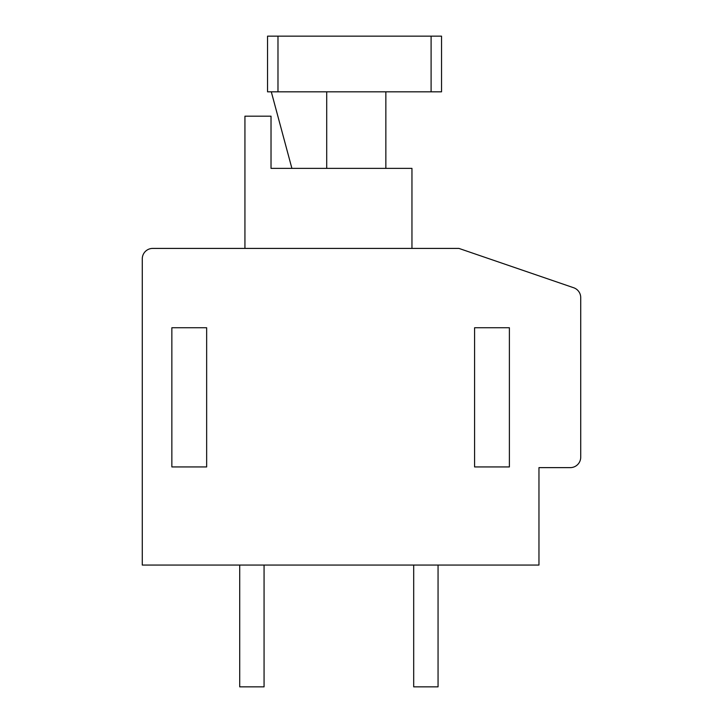 <?xml version="1.0" encoding="UTF-8"?>
<svg xmlns="http://www.w3.org/2000/svg" width="723" height="723" viewBox="0 0 723 723"><rect width="100%" height="100%" fill="white"/><g stroke="black" fill="none" stroke-linecap="round" stroke-linejoin="round"><path stroke-width="1.08" d="M580.723 297.623A10.438 10.438 0 0 0 573.664 287.745L458.933 248.414L152.716 248.414A10.438 10.438 0 0 0 142.277 258.852L142.277 565.061L538.96 565.061L538.96 467.627L570.284 467.627A10.438 10.438 0 0 0 580.723 457.189L580.723 297.623M171.857 327.745L171.857 466.931L206.651 466.931L206.651 327.745L171.857 327.745M474.586 327.745L474.586 466.931L509.39 466.931L509.39 327.745L474.586 327.745M411.956 248.414L411.956 168.378L271.026 168.378L271.026 116.186L244.934 116.186L244.934 248.414M277.984 91.821L267.546 91.821L267.546 36.15L277.984 36.15L277.984 91.821L431.098 91.821L431.098 36.15L441.536 36.15L441.536 91.821L431.098 91.821M291.902 168.378L271.297 91.821M326.706 168.378L326.706 91.821M385.856 168.378L385.856 91.821M431.098 36.15L277.984 36.15M264.067 565.061L264.067 686.85L239.711 686.85L239.711 565.061M438.057 565.061L438.057 686.85L413.692 686.85L413.692 565.061"/></g></svg>
